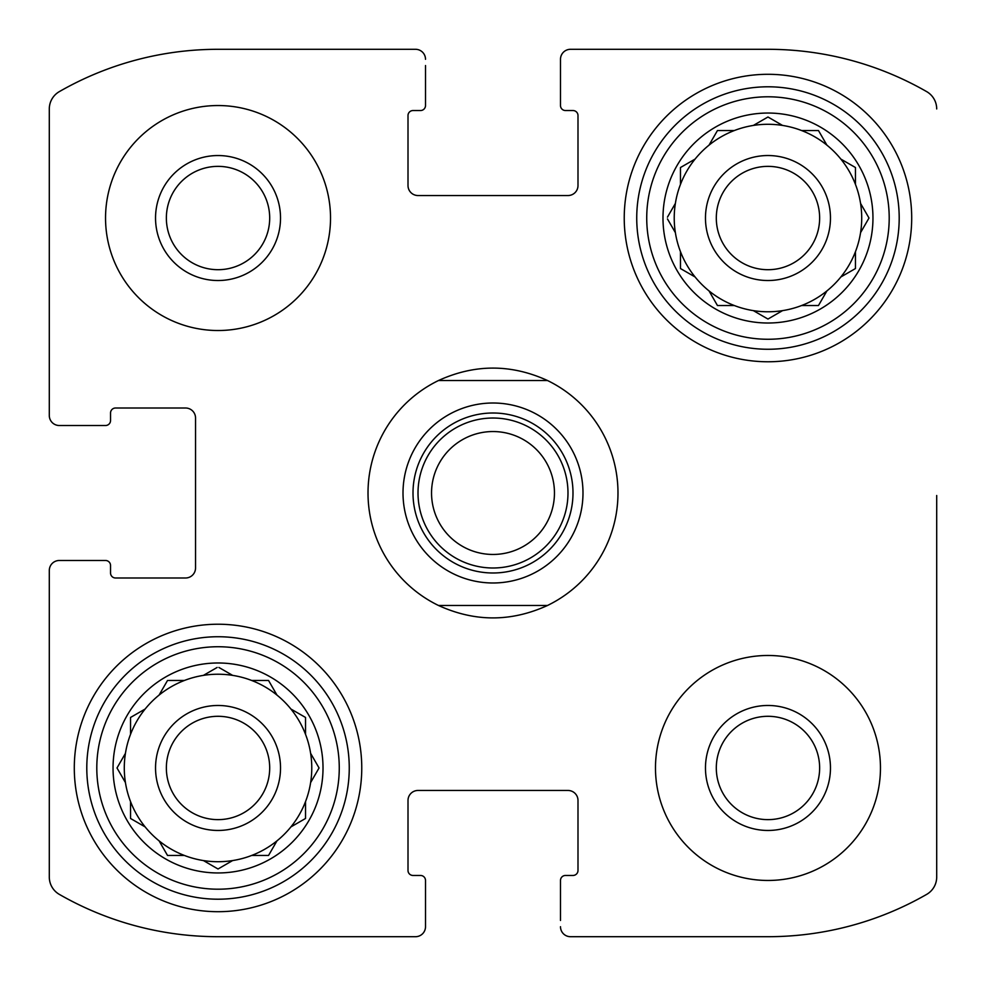 <?xml version="1.0" encoding="UTF-8"?>
<svg xmlns="http://www.w3.org/2000/svg" width="986" height="986" viewBox="0 0 986 986"><rect width="100%" height="100%" fill="white"/><g stroke="black" fill="none" stroke-linecap="round" stroke-linejoin="round"><path stroke-width="1.48" d="M166.363 218.029A51.666 51.666 0 0 1 218.029 166.363A51.666 51.666 0 0 1 269.696 218.029A51.666 51.666 0 0 1 218.029 269.696A51.666 51.666 0 0 1 166.363 218.029M716.304 767.971A51.666 51.666 0 0 1 793.804 723.219A51.666 51.666 0 0 1 793.804 812.71A51.666 51.666 0 0 1 716.304 767.971M49.3 877.047L49.3 570.487L49.3 877.047A20.003 20.003 0 0 0 59.345 894.388A318.712 318.712 0 0 0 218.029 936.7L415.513 936.7L218.029 936.7M767.971 936.7L570.487 936.7L767.971 936.7A318.712 318.712 0 0 0 926.655 894.388A20.003 20.003 0 0 0 936.7 877.047L936.7 495.502M936.7 620.49L936.7 877.047M570.487 49.3L767.971 49.3L570.487 49.3A9.996 9.996 0 0 0 560.492 59.296L560.492 105.539A5.004 5.004 0 0 0 565.496 110.543L572.989 110.543A5.004 5.004 0 0 1 577.993 115.547L577.993 185.541A9.996 9.996 0 0 1 567.998 195.536L418.002 195.536A9.996 9.996 0 0 1 408.007 185.541L408.007 115.547A5.004 5.004 0 0 1 413.011 110.543L420.504 110.543A5.004 5.004 0 0 0 425.508 105.539L425.508 65.544M218.029 49.3L415.513 49.3L218.029 49.3A318.712 318.712 0 0 0 59.345 91.612A20.003 20.003 0 0 0 49.3 108.953L49.3 415.513L49.3 108.953M49.3 415.513A9.996 9.996 0 0 0 59.296 425.508L105.539 425.508A5.004 5.004 0 0 0 110.543 420.504L110.543 413.011A5.004 5.004 0 0 1 115.547 408.007L185.541 408.007A9.996 9.996 0 0 1 195.536 418.002L195.536 567.998A9.996 9.996 0 0 1 185.541 577.993L115.547 577.993A5.004 5.004 0 0 1 110.543 572.989L110.543 565.496A5.004 5.004 0 0 0 105.539 560.492L59.296 560.492A9.996 9.996 0 0 0 49.3 570.487M415.513 936.7A9.996 9.996 0 0 0 425.508 926.704L425.508 880.461A5.004 5.004 0 0 0 420.504 875.457L413.011 875.457A5.004 5.004 0 0 1 408.007 870.453L408.007 800.459A9.996 9.996 0 0 1 418.002 790.464L567.998 790.464A9.996 9.996 0 0 1 577.993 800.459L577.993 870.453A5.004 5.004 0 0 1 572.989 875.457L565.496 875.457A5.004 5.004 0 0 0 560.492 880.461L560.492 920.456M425.508 920.456L425.508 926.704M560.492 926.704A9.996 9.996 0 0 0 570.487 936.7M936.7 108.953A20.003 20.003 0 0 0 926.655 91.612A318.712 318.712 0 0 0 767.971 49.3M560.492 65.544L560.492 59.296M425.508 59.296A9.996 9.996 0 0 0 415.513 49.3M65.544 425.508L59.296 425.508M59.296 560.492L65.544 560.492M330.52 218.029A112.49 112.49 0 0 0 218.029 105.539A112.49 112.49 0 0 0 105.539 218.029A112.49 112.49 0 0 0 218.029 330.52A112.49 112.49 0 0 0 330.52 218.029M880.461 767.971A112.49 112.49 0 0 0 767.971 655.48A112.49 112.49 0 0 0 655.48 767.971A112.49 112.49 0 0 0 767.971 880.461A112.49 112.49 0 0 0 880.461 767.971M74.295 767.971A143.734 143.734 0 0 1 289.896 643.488A143.734 143.734 0 0 1 289.896 892.441A143.734 143.734 0 0 1 74.295 767.971M624.237 218.029A143.734 143.734 0 0 1 839.838 93.559A143.734 143.734 0 0 1 839.838 342.512A143.734 143.734 0 0 1 624.237 218.029M662.986 218.029A104.984 104.984 0 0 1 820.463 127.108A104.984 104.984 0 0 1 820.463 308.951A104.984 104.984 0 0 1 662.986 218.029M646.73 218.029A121.241 121.241 0 0 1 828.585 113.033A121.241 121.241 0 0 1 828.585 323.026A121.241 121.241 0 0 1 646.73 218.029M667.46 217.142L675.373 203.436A93.744 93.744 0 0 1 680.476 184.382L680.476 167.521L695.081 159.091A93.744 93.744 0 0 1 709.033 145.139L717.451 130.546L734.311 130.546A93.744 93.744 0 0 1 753.366 125.432L767.971 117.001L782.564 125.432A93.744 93.744 0 0 1 801.618 130.546L818.479 130.546L826.909 145.139A93.744 93.744 0 0 1 840.861 159.091L855.454 167.521L855.454 184.382A93.744 93.744 0 0 1 860.568 203.436L868.999 218.029L860.568 232.634A93.744 93.744 0 0 1 855.454 251.689L855.454 268.549L840.861 276.967A93.744 93.744 0 0 1 826.909 290.919L818.479 305.524L801.618 305.524A93.744 93.744 0 0 1 782.564 310.627L767.971 319.057L753.366 310.627A93.744 93.744 0 0 1 734.311 305.524L717.451 305.524L709.033 290.919A93.744 93.744 0 0 1 695.081 276.967L680.476 268.549L680.476 251.689A93.744 93.744 0 0 1 675.373 232.634L667.46 218.917M675.373 203.436A93.744 93.744 0 0 0 675.373 232.634M695.081 159.091A93.744 93.744 0 0 0 680.476 184.382M733.288 130.546L734.311 130.546A93.744 93.744 0 0 0 709.033 145.139M782.564 125.432A93.744 93.744 0 0 0 753.366 125.432M818.479 130.546L826.909 145.139A93.744 93.744 0 0 0 801.618 130.546M855.454 184.382A93.744 93.744 0 0 0 840.861 159.091L841.748 159.596M860.568 232.634A93.744 93.744 0 0 0 860.568 203.436M855.454 268.549L840.861 276.967A93.744 93.744 0 0 0 855.454 251.689M801.618 305.524A93.744 93.744 0 0 0 826.909 290.919M754.253 311.132L753.366 310.627A93.744 93.744 0 0 0 782.564 310.627M709.033 290.919A93.744 93.744 0 0 0 734.311 305.524L733.288 305.524M680.476 252.712L680.476 251.689A93.744 93.744 0 0 0 695.081 276.967M705.471 218.029A62.488 62.488 0 0 1 799.215 163.91A62.488 62.488 0 0 1 799.215 272.148A62.488 62.488 0 0 1 705.471 218.029M716.304 218.029A51.666 51.666 0 0 1 793.804 173.289A51.666 51.666 0 0 1 793.804 262.781A51.666 51.666 0 0 1 716.304 218.029M636.734 218.029A131.237 131.237 0 0 1 833.589 104.38A131.237 131.237 0 0 1 833.589 331.678A131.237 131.237 0 0 1 636.734 218.029M113.045 767.971A104.984 104.984 0 0 1 270.521 677.049A104.984 104.984 0 0 1 270.521 858.892A104.984 104.984 0 0 1 113.045 767.971M96.801 767.971A121.241 121.241 0 0 1 278.644 662.974A121.241 121.241 0 0 1 278.644 872.967A121.241 121.241 0 0 1 96.801 767.971M168.544 680.476L184.382 680.476A93.744 93.744 0 0 1 203.436 675.373L217.142 667.46M167.521 680.476L159.091 695.081A93.744 93.744 0 0 0 145.139 709.033L130.546 717.451L130.546 734.311A93.744 93.744 0 0 0 125.432 753.366L117.001 767.971L125.432 782.564A93.744 93.744 0 0 0 130.546 801.618L130.546 818.479L145.139 826.909A93.744 93.744 0 0 0 159.091 840.861L167.521 855.454L184.382 855.454A93.744 93.744 0 0 0 203.436 860.568L218.029 868.999L232.634 860.568A93.744 93.744 0 0 0 251.689 855.454L268.549 855.454L276.967 840.861A93.744 93.744 0 0 0 290.919 826.909L305.524 818.479L305.524 801.618A93.744 93.744 0 0 0 310.627 782.564L319.057 767.971L310.627 753.366A93.744 93.744 0 0 0 305.524 734.311L305.524 717.451L290.919 709.033A93.744 93.744 0 0 0 276.967 695.081L268.549 680.476L251.689 680.476A93.744 93.744 0 0 0 232.634 675.373L218.917 667.46M268.549 855.454L276.967 840.861A93.744 93.744 0 0 1 203.436 860.568M125.432 753.366A93.744 93.744 0 0 0 125.432 782.564L124.926 781.688M145.139 709.033A93.744 93.744 0 0 0 130.546 734.311M184.382 680.476A93.744 93.744 0 0 0 159.091 695.081M232.634 675.373A93.744 93.744 0 0 0 203.436 675.373M276.967 695.081A93.744 93.744 0 0 0 251.689 680.476M305.524 734.311A93.744 93.744 0 0 0 290.919 709.033L291.807 709.538M310.627 782.564A93.744 93.744 0 0 0 310.627 753.366M290.919 826.909A93.744 93.744 0 0 0 305.524 801.618M159.091 840.861A93.744 93.744 0 0 0 184.382 855.454M130.546 801.618A93.744 93.744 0 0 0 145.139 826.909M155.541 767.971A62.488 62.488 0 0 1 249.273 713.852A62.488 62.488 0 0 1 249.273 822.09A62.488 62.488 0 0 1 155.541 767.971M166.363 767.971A51.666 51.666 0 0 1 243.862 723.219A51.666 51.666 0 0 1 243.862 812.71A51.666 51.666 0 0 1 166.363 767.971M86.793 767.971A131.237 131.237 0 0 1 283.648 654.322A131.237 131.237 0 0 1 283.648 881.62A131.237 131.237 0 0 1 86.793 767.971M705.471 767.971A62.488 62.488 0 0 1 799.215 713.852A62.488 62.488 0 0 1 799.215 822.09A62.488 62.488 0 0 1 705.471 767.971M218.029 155.541A62.488 62.488 0 0 1 272.148 249.273A62.488 62.488 0 0 1 163.91 249.273A62.488 62.488 0 0 1 218.029 155.541M318.54 768.858L319.057 767.971M130.546 818.479L131.434 818.996M269.055 681.363L268.549 680.476M305.524 718.486L305.524 717.451M817.456 305.524L818.479 305.524M716.945 304.637L717.451 305.524M680.476 167.521L680.476 168.544M717.451 130.546L716.945 131.434M438.524 605.49A124.988 124.988 0 0 1 438.524 380.51L547.476 380.51A124.988 124.988 0 0 1 547.476 605.49L438.524 605.49C474.845 622.043 511.155 622.043 547.476 605.49M547.476 380.51C511.155 363.957 474.845 363.957 438.524 380.51M493 582.985A89.985 89.985 0 0 1 415.069 448.001A89.985 89.985 0 0 1 570.931 448.001A89.985 89.985 0 0 1 493 582.985M493 572.989A79.989 79.989 0 0 1 423.721 453.005A79.989 79.989 0 0 1 562.279 453.005A79.989 79.989 0 0 1 493 572.989M493 567.998A74.998 74.998 0 0 1 428.06 455.507A74.998 74.998 0 0 1 557.94 455.507A74.998 74.998 0 0 1 493 567.998M493 554.452A61.452 61.452 0 0 1 439.781 462.274A61.452 61.452 0 0 1 546.219 462.274A61.452 61.452 0 0 1 493 554.452"/></g></svg>
